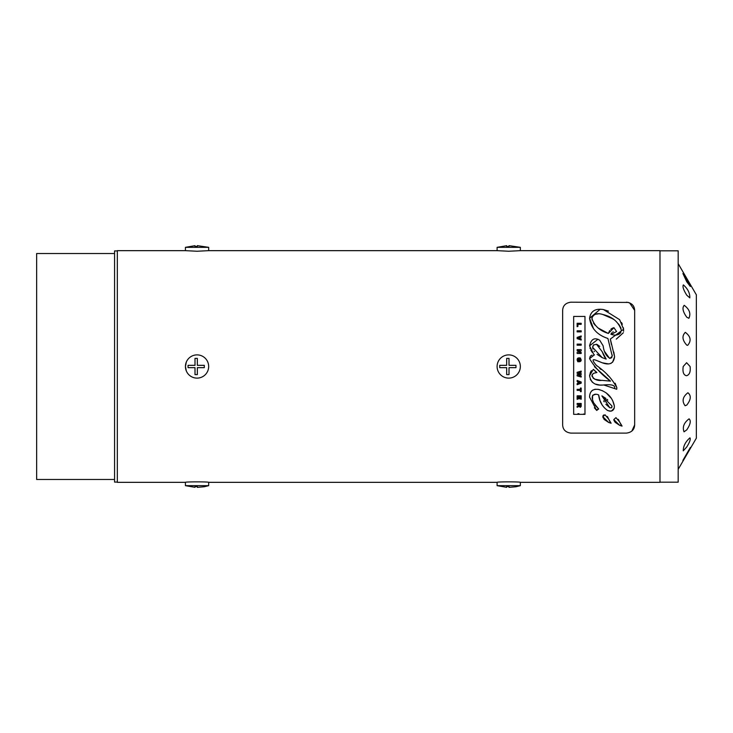 <?xml version="1.0" encoding="UTF-8"?>
<svg xmlns="http://www.w3.org/2000/svg" width="733" height="733" viewBox="0 0 733 733"><rect width="100%" height="100%" fill="white"/><g stroke="black" fill="none" stroke-linecap="round" stroke-linejoin="round"><path stroke-width="1.1" d="M195.005 367.664L188.051 367.664L188.051 365.336L195.005 365.336L195.005 358.382L197.342 358.382L197.342 365.336L204.296 365.336L204.296 367.664L197.342 367.664L197.342 374.618L195.005 374.618L195.005 367.664L188.051 367.664L188.051 365.336L195.005 365.336L195.005 358.382L197.342 358.382L197.342 365.336L204.296 365.336L204.296 367.664L197.342 367.664L197.342 374.618L195.005 374.618L195.005 367.664M208.667 485.667L185.431 485.667L195.005 487.317L195.005 486.538L197.342 486.593L197.342 487.353L204.296 486.749L208.667 485.667L208.667 482.341C209.381 481.7 184.716 481.7 185.431 482.341L117.335 482.341L117.335 250.659L185.431 250.659L197.049 251.245L208.667 250.659L208.667 247.333L185.431 247.333L185.431 250.659M195.005 487.317L195.005 486.538M197.342 487.353L197.049 486.593M208.667 366.5A11.618 11.618 0 0 1 197.049 378.118A11.618 11.618 0 0 1 185.431 366.5A11.618 11.618 0 0 1 197.049 354.882A11.618 11.618 0 0 1 208.667 366.5M186.319 370.944L185.431 366.5L186.319 362.056M195.005 245.683L195.005 246.462L195.005 245.683L185.431 247.333M208.667 247.333L197.342 245.647L197.342 246.407L195.005 246.462M197.342 245.647L197.342 246.407M506.677 367.664L499.723 367.664L499.723 365.336L506.677 365.336L506.677 358.382L509.014 358.382L509.014 365.336L515.968 365.336L515.968 367.664L509.014 367.664L509.014 374.618L506.677 374.618L506.677 367.664L499.723 367.664L499.723 365.336L506.677 365.336L506.677 358.382L509.014 358.382L509.014 365.336L515.968 365.336L515.968 367.664L509.014 367.664L509.014 374.618L506.677 374.618L506.677 367.664M520.338 485.667L497.102 485.667L506.677 487.317L506.677 486.538L509.014 486.593L509.014 487.353L515.968 486.749L520.338 485.667L520.338 482.341C521.053 481.7 496.388 481.7 497.102 482.341L208.667 482.341M506.677 487.317L506.677 486.538M509.014 487.353L509.014 486.593M520.338 366.5A11.618 11.618 0 0 1 508.72 378.118A11.618 11.618 0 0 1 497.102 366.5A11.618 11.618 0 0 1 508.72 354.882A11.618 11.618 0 0 1 520.338 366.5M506.677 245.683L506.677 246.462L506.677 245.683L497.102 247.333L497.102 250.659L208.667 250.659M506.677 246.462L509.014 246.407L506.677 246.462M509.014 245.647L509.014 246.407L509.014 245.647L520.338 247.333L497.102 247.333M520.338 247.333L520.338 250.659L508.72 251.245L497.102 250.659M581.187 372.162L578.557 372.905L581.187 373.61L581.187 374.536L578.557 375.287L581.187 376.02L581.187 377.046L577.137 375.855L577.137 374.829L579.638 374.087L577.137 373.354L577.137 372.327L581.187 371.1L581.187 372.162L579.134 373.051M579.638 374.087L577.137 373.354M579.143 372.749L578.557 372.905M581.187 377.046L577.137 375.855M581.187 374.536L578.557 375.287M629.546 302.793L634.659 310.38L634.659 424.929C634.421 429.648 631.699 432.378 626.477 433.111L570.833 433.111C565.61 432.369 562.88 429.648 562.651 424.929L562.651 310.38C562.907 305.634 565.638 302.903 570.833 302.198L628.419 302.427M634.659 424.929L631.873 431.068M596.964 365.932L596.442 365.437C592.127 360.453 591.989 358.73 596.03 360.269L600.675 362.129M593.785 362.175L593.51 361.616M603.845 384.999L616.7 389.26L616.856 387.812L615.161 383.231M609.654 377.046L607.3 374.902M601.033 369.533L599.667 368.36M590.257 379.373L592.502 382.406M595.562 384.138L599.539 385.008M599.933 385.045L602.847 385.054C611.67 384.11 615.564 385.237 614.529 388.435M591.458 370.66L590.917 371.365M590.505 372.062L589.57 375.717C590.816 382.644 595.242 385.76 602.847 385.054M596.58 372.547L593.327 369.331L589.57 375.717M593.364 378.485L592.026 375.149M592.127 374.902L592.438 374.38M592.905 373.876L593.593 373.39M594.472 366.747L610.497 381.133L601.766 380.335M600.941 380.317L594.628 379.181M610.387 381.123L608.5 380.83M597.963 339.242L589.57 345.866L593.959 354.809M592.035 355.12L590.642 355.899M590.157 356.467L589.57 358.639C594.49 367.031 601.472 374.536 610.497 381.133M589.973 348.001L590.184 348.642M590.825 350.09L592.291 352.408M609.535 358.309L604.899 351.913M611.881 357.594L609.957 358.391C606.136 356.064 603.873 351.886 603.158 345.857L599.704 340.249C594.509 337.18 591.137 339.058 589.57 345.866M600.208 309.216L589.57 318.296C591.045 328.237 597.157 334.963 607.904 338.463L610.598 349.43M612.119 354.818L612.257 356.156L609.957 358.391M608.482 311.159L603.442 309.564C595.251 308.263 590.624 311.177 589.57 318.296L593.629 328.925M616.27 339.141L623.389 332.709M623.6 331.289L623.426 327.807M622.344 324.224L621.511 322.52M612.568 362.285L614.584 356.714L613.778 352.042M611.423 344.519L610.342 339.049L623.609 329.227L619.623 319.67L603.442 309.564M596.03 360.269L602.288 362.798L608.683 363.944M610.598 363.504L611.304 363.192M577.879 413.733L578.969 413.687M583.459 413.998L584.98 414.347L584.98 316.445L573.664 316.445L573.664 414.347L584.98 414.347M594.353 407.795L596.699 410.434L598.65 408.959L595.059 405.157M602.718 390.799L598.229 389.37M595.562 389.232L594.399 389.425M592.905 389.983L591.403 391.175M592.337 399.036L592.163 397.112C593.098 394.253 595.269 393.529 598.65 394.922C599.356 401.492 602.297 406.65 607.483 410.407C611.945 411.964 614.245 410.507 614.373 406.045L612.678 400.612M611.432 398.45L606.2 392.888M607.483 410.407L609.563 411.112M610.103 411.167L611.313 411.076M611.524 411.03L614.3 408.079M598.65 394.922L599.906 400.145M600.098 400.667L602.242 405.184M598.65 408.959L593.693 402.875L592.557 399.961L592.557 395.472M592.74 395.234L595.636 394.336M597.138 409.591L598.458 408.996M610.644 423.133L607.391 416.5M604.359 419.578L608.747 422.51L611.12 423.225L608.582 418.992L605 414.786L602.838 416.729L603.112 417.801M603.717 418.818L604.111 419.303M603.699 414.96L602.92 415.932M621.602 425.992L618.331 419.349M615.308 422.428L619.706 425.378L622.079 426.093L619.532 421.86L615.958 417.645L613.796 419.588L614.071 420.669M614.556 421.521L615.088 422.199M602.288 380.345C597.441 380.958 593.968 379.492 591.888 375.937L592.713 374.059L593.996 373.179L596.909 372.52L593.327 369.331M594.436 354.809L589.57 358.639M607.904 338.463L612.257 356.156M616.7 389.26L616.856 387.812C612.696 379.511 605.889 372.052 596.442 365.437M602.288 362.798C609.59 365.474 613.695 363.449 614.584 356.714L610.342 339.049M614.373 406.045C612.623 397.524 607.391 391.99 598.65 389.443C592.768 388.682 589.744 391.23 589.57 397.112L596.699 410.434M602.838 416.729L608.747 422.51M613.796 419.588L619.706 425.378M570.833 433.111C565.61 432.378 562.889 429.648 562.651 424.929M584.98 316.445L573.664 316.445M626.477 302.198C631.672 302.903 634.402 305.634 634.659 310.38M601.875 395.857L611.899 405.899L611.652 407.814L609.838 407.777L601.875 395.857L605.852 398.386M606.979 399.32L607.813 400.081M609.838 407.777L605.852 404.295M604.203 401.831L603.68 400.878M611.899 405.899L612.028 406.879M607.895 333.258L598.559 328.237M595.205 325.278L593.574 323.244M592.053 319.909L592.154 316.574M611.386 334.358L616.59 331.508L613.924 327.688L612.522 328.155M611.899 328.485L610.754 329.328M609.673 330.583L608.381 333.442C599.649 330.766 594.142 325.681 591.852 318.204C593.62 313.953 597.285 312.725 602.865 314.521L612.596 318.736M602.865 314.521C612.44 316.72 618.615 321.989 621.373 330.317C619.825 334.88 616.325 336.181 610.873 334.221L611.798 332.809M612.696 332.086L613.237 331.792M620.824 332.645L618.826 334.376M617.085 334.853L616.178 334.935M612.825 318.882L613.42 319.295M618.615 324.004L621.025 328.21M593.4 315.053L594.445 314.484M594.912 314.32L598.027 313.907M613.924 327.688L608.381 333.442M577.137 330.803L581.187 330.803L581.187 331.866L577.137 331.866L577.137 330.803M577.137 344.125L581.187 344.125L581.187 345.188L577.137 345.188L577.137 344.125M580.417 389.324L580.417 388.059L581.187 388.059L581.187 391.651L580.417 391.651L580.417 390.377L577.137 390.377L577.137 389.324L580.417 389.324M577.137 326.68L577.137 323.29L581.187 323.29L581.187 324.343L577.906 324.343L577.906 326.414L577.137 326.68M581.187 395.829L581.187 399.219L580.417 398.981L580.417 396.846L579.647 396.846L579.647 398.789L578.878 398.789L578.878 396.846L577.906 396.846L577.906 399.064L577.137 399.338L577.137 395.829L581.187 395.829M581.187 399.219L580.417 398.981M577.906 399.064L577.137 399.338M578.933 337.876L581.187 338.976L581.187 340.03L577.137 338.628L577.137 337.409L581.187 335.961L581.187 337.061L578.282 338.05L581.187 338.976M577.137 337.409L581.187 335.961M578.2 357.951L580.105 357.951M580.243 358.006L580.71 358.345M580.756 361.204L579.995 361.644L580.481 359.766L579.162 358.849L577.815 359.839L578.85 360.7L578.85 359.793L579.528 359.811L579.528 361.717L577.787 361.717L577.091 359.848L579.198 357.796L581.223 359.766L581.003 360.865M581.223 359.766L579.995 361.644M580.481 359.766L579.162 358.849L577.815 359.839L578.163 360.7M577.201 359.033L577.668 358.272M577.906 381.792L577.137 381.517L577.137 380.464L581.187 381.994L581.187 383.167L577.137 384.697L577.137 383.643L577.906 383.359L577.906 381.792L577.137 381.517M580.206 382.571L578.639 382.058L578.639 383.102L580.206 382.571L578.639 382.058M581.187 383.167L577.137 384.697M581.104 406.549L580.279 407.282L578.997 406.421L577.137 407.319L577.137 406.183L578.923 405.34L578.923 404.524L577.137 404.524L577.137 403.471L581.187 403.471L581.177 406.201M581.187 405.99L580.509 407.218L578.997 406.421L577.137 407.319M580.041 406.192L579.647 405.569L580.041 406.192L580.435 404.515L579.647 404.515L580.041 406.192L580.435 405.624M577.137 352.353L579.711 350.676L577.137 350.676L577.137 349.659L581.187 349.659L581.187 350.786L578.667 352.445L581.187 352.445L581.187 353.471L577.137 353.471L577.137 352.353L579.711 350.676M592.979 349.073L592.667 347.396L593.428 345.096L596.488 344.281L602.205 351.703L606.164 359.078L602.205 357.667L597.065 354.351M594.426 351.629L594.078 351.144M606.164 359.078L602.205 357.667L592.667 347.396L592.86 346.104M593.428 345.096L593.886 344.693M602.205 351.703L603.406 354.653M603.717 355.331L605.33 358.153M597.029 344.409L599.759 346.407M520.338 482.341L659.984 482.341L659.984 250.659L520.338 250.659M686.766 317.197C682.854 311.763 682.002 307.805 684.201 305.322C689.478 309.28 691.036 313.605 688.883 318.305L686.766 317.197M686.766 281.793L682.918 273.519L690.33 286.493L686.766 281.793M686.766 454.396L682.881 460.425L690.376 447.442L686.766 454.396M686.766 429.85L684.036 431.829C682.249 427.092 683.926 422.767 689.066 418.845C691.192 420.751 690.431 424.416 686.766 429.85M686.766 375.672L686.372 375.699C683.504 375.003 682.45 371.933 683.211 366.5L686.61 362.716L690.092 366.5C690.697 371.604 689.588 374.664 686.766 375.672M686.766 405.083L685.108 405.743C681.736 401.125 682.67 396.791 687.911 392.76C691.384 395.554 690.999 399.668 686.766 405.083M686.766 446.974L683.266 450.822C683.257 446.122 685.483 441.797 689.936 437.839C690.825 439.058 689.771 442.109 686.766 446.974M686.766 295.197C683.495 289.966 682.359 286.539 683.376 284.89C687.847 288.839 689.991 293.163 689.808 297.873L686.766 295.197M686.766 345.142C682.276 340.158 681.8 335.888 685.318 332.351C690.752 336.429 691.54 340.753 687.682 345.335L686.766 345.142M114.568 479.483L36.65 479.483L36.65 253.517L114.568 253.517M678.172 469.349L696.35 438.187L696.35 294.813L678.172 263.651M659.984 482.186L678.172 482.186L678.172 250.814L659.984 250.814M117.335 482.076L114.568 482.076L114.568 250.924L117.335 250.924M185.431 485.667L185.431 482.341M497.102 485.667L497.102 482.341"/></g></svg>
